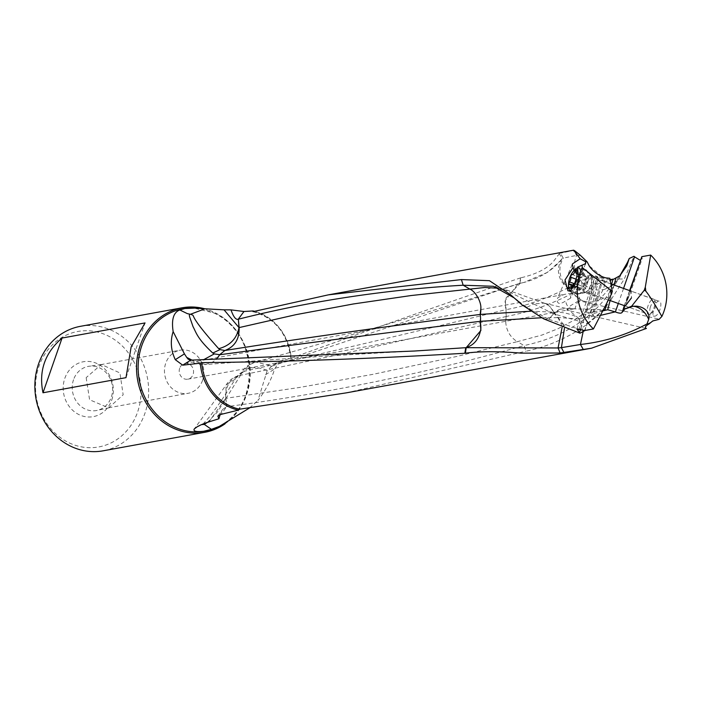 <?xml version="1.0" encoding="UTF-8"?>
<svg xmlns="http://www.w3.org/2000/svg" width="701" height="701" viewBox="0 0 701 701"><rect width="100%" height="100%" fill="white"/><g stroke="black" fill="none" stroke-linecap="round" stroke-linejoin="round"><path stroke-width="0.53" stroke-dasharray="3.5 2.63" d="M608.748 278.174L609.371 278.262M605.953 277.894L609.852 278.315M602.01 280.514L602.834 280.216C608.065 278.805 601.966 296.304 597.077 296.733L596.367 296.716C588.498 297.364 594.08 279.454 602.01 280.514L603 277.684L597.427 276.545C594.641 275.607 594.658 275.817 597.462 277.193C594.658 275.817 594.641 275.607 597.427 276.545L579.131 329.102M580.761 328.9L598.628 277.57L597.462 277.193M125.987 377.664L145.046 322.933M225.021 423.825A63.274 56.676 79.7 0 0 249.942 365.396A63.274 56.676 79.7 0 0 213.621 312.024A63.274 56.676 79.7 0 0 204.631 308.764M80.422 326.324A63.274 56.676 -100.3 0 1 111.976 330.53A63.274 56.676 -100.3 0 1 148.472 396.135A63.274 56.676 -100.3 0 1 103.1 450.822M86.162 377.637L89.588 399.754L108.602 407.868L123.166 394.812L119.941 372.967L101.33 364.485L86.162 377.637M73.535 379.697A22.45 20.11 79.7 0 0 77.224 402.54A22.45 20.11 79.7 0 0 97.045 410.418A22.45 20.11 79.7 0 0 111.275 397.213A22.45 20.11 -100.3 0 0 107.989 374.921A22.45 20.11 -100.3 0 0 89.001 366.264A22.45 20.11 -100.3 0 0 73.535 379.697M202.589 380.292A21.924 19.637 -100.3 0 1 188.096 393.314A21.924 19.637 -100.3 0 1 169.143 385.235A21.924 19.637 -100.3 0 1 165.743 363.197A21.924 19.637 -100.3 0 1 180.236 350.176A21.924 19.637 -100.3 0 1 199.189 358.255A21.924 19.637 -100.3 0 1 202.589 380.292M179.684 368.235A7.974 7.141 79.7 0 0 180.919 376.244A7.974 7.141 79.7 0 0 187.815 379.18A7.974 7.141 79.7 0 0 193.09 374.448A7.974 7.141 79.7 0 0 191.855 366.439A7.974 7.141 79.7 0 0 184.959 363.495A7.974 7.141 79.7 0 0 179.684 368.235M111.722 400.087A27.9 24.991 79.7 0 0 97.185 363.617A27.9 24.991 79.7 0 0 64.825 378.321A27.9 24.991 79.7 0 0 79.362 414.799A27.9 24.991 79.7 0 0 111.722 400.087M107.016 335.385A58.674 52.549 -100.3 0 1 137.589 412.092A58.674 52.549 -100.3 0 1 69.53 443.032A58.674 52.549 -100.3 0 1 38.958 366.325A58.674 52.549 -100.3 0 1 107.016 335.385M543.661 318.841L548.857 319.297L553.413 313.785L533.584 303.936L544.142 303.13L548.568 305.47A21.924 17.516 107.4 0 0 546.272 304.006M548.313 319.051L526.933 307.362L533.584 303.936L503.923 289.382C514.446 291.905 531.376 298.845 544.388 303.209M548.971 319.349L584.765 331.003L587.263 323.582L553.518 313.82A21.924 8.368 -134 0 0 553.413 313.785A21.924 16.561 99.8 0 1 560.485 309.15L553.518 313.82L548.857 319.297M526.933 307.362L522.122 304.926M553.396 312.225L553.694 312.234A21.924 17.516 107.4 0 0 548.568 305.47C550.714 307.511 552.309 309.728 553.343 312.103L530.894 311.191M498.358 288.216L503.923 289.382L493.346 286.28M526.425 307.038L514.183 297.907M505.763 322.556A21.924 19.602 -101.4 0 1 506.262 316.475L506.122 316.51C406.203 340.073 317.124 359.779 238.883 375.605C229.613 379.206 225.258 386.777 225.827 398.308L299.345 387.495L372.766 374.369L457.061 356.388L517.285 341.676C510.346 337.277 506.508 330.907 505.763 322.556L506.122 316.51M225.827 398.308L226.87 406.633C328.296 393.235 427.391 372.871 524.155 345.549L525.987 351.183C555.026 345.479 593.686 326.824 611.316 299.239L606.199 297.277L619.088 278.577L613.349 284.308A21.924 20.758 35.3 0 1 605.103 289.162L605.103 289.162C596.13 291.458 588.349 289.171 581.76 282.301C582.54 287.2 579.517 290.819 572.673 293.167L580.025 299.546A21.924 19.882 38 0 0 583.144 300.887C588.341 302.595 593.467 302.455 598.496 300.484L587.841 310.482L574.154 320.164L557.978 328.716L541.969 335.052L517.285 341.676L524.146 345.549M220.096 414.668L222.716 409.384L226.607 406.676L221.13 414.37M201.502 424.622L194.186 429.082M572.366 293.281L572.147 293.377C566.32 296.716 556.892 300.939 543.871 306.048C532.769 310.289 520.238 313.759 506.262 316.475L505.991 309.64C430.195 328.296 342.877 348.87 244.044 371.364C247.847 366.097 249.977 363.74 250.432 364.301L255.83 362.005A21.924 21.924 0 0 0 241.407 373.081L240.723 374.939L235.869 377.935L235.212 379.206C203.938 429.012 203.106 420.688 204.052 424.359M240.723 374.939L217.748 411.636L207.478 422.344M208.924 421.888L225.652 398.343L226.108 385.015L235.212 379.206M226.607 406.676L225.652 398.343M235.869 377.935L241.407 373.081M572.559 293.211L567.249 288.155C555.805 293.921 531.297 305.285 506.14 309.614L505.991 309.64C505.088 304.882 504.869 301.824 505.333 300.484L518.057 283.896L520.238 283.274L506.166 297.811L505.666 300.414C505.167 299.274 505.325 302.333 506.14 309.605L506.131 309.614A21.924 19.628 -101.4 0 0 505.956 312.383L506.262 316.475M521.009 277.762L520.528 277.885L519.818 283.379L521.009 277.762C535.722 274.354 546.465 269.009 553.247 261.727L559.293 253.718L560.467 253.245L563.227 258.117L576.678 255.383L580.498 255.427M572.673 293.176L562 282.144C557.199 274.266 557.225 266.424 562.079 258.608L559.293 253.718M561.676 259.142C552.809 270.393 540.191 278.174 523.813 282.477L547.7 272.268L563.227 258.117M523.813 282.477L520.238 283.274M519.713 283.414L271.865 366.159L255.83 362.005M520.528 277.885C448.298 302.315 371.784 329.102 290.994 358.237L279.497 361.225L271.865 366.159M271.69 366.211L267.221 370.505L257.942 400.473C265.697 390.291 271.269 379.784 274.687 368.954L279.497 361.225L270.604 366.737M241.144 373.729L246.813 369.076C252.851 366.807 259.659 367.28 267.221 370.505M249.574 407.938L257.942 400.473M253.052 311.647A49.824 44.627 -100.3 0 1 262.262 314.723A49.824 44.627 -100.3 0 1 290.994 358.237L291.169 357.887A50.761 45.469 79.7 0 0 261.929 313.969A50.761 45.469 79.7 0 0 254.437 311.279M203.641 359.701L191.96 360.095M188.271 359.245A21.924 21.924 0 0 0 205.498 364.538L212.955 361.882L216.285 359.28M205.498 364.538L190.97 360.13M553.694 312.234L557.164 317.658L541.68 317.755M553.913 312.217L554.062 312.217C561.939 311.884 569.703 313.54 577.344 317.185L579.122 318.666L583.109 331.783M560.485 309.15L566.794 308.624L577.344 317.185M587.263 323.582L603.579 309.851M606.54 304.103L611.684 284.194M610.107 279.69L598.777 277.622L580.603 280.33C574.04 272.365 572.735 264.049 576.669 255.374L573.26 250.423L560.441 253.245M612.989 279.147L597.716 283.835L590.312 312.506L603.552 309.903M640.46 259.379L640.136 260.29M629.586 290.582L624.346 305.636M618.308 303.489L623.557 288.426M612.867 279.629L600.196 284.448L601.256 285.079L593.467 283.484L597.716 283.835M603.079 310.806L592.59 313.873L600.196 284.448M614.102 285.062L610.098 300.554M605.103 289.162L613.401 284.247L619.088 278.577M619.132 278.499L627.413 262.612M611.316 299.239L624.302 279.042L633.976 256.286M613.393 284.247A21.924 8.368 46 0 1 613.349 284.308L598.496 300.484L606.505 296.803M613.401 284.247L619.886 275.721M581.76 282.301L581.059 280.628M592.59 313.873L593.379 315.643L586.062 312.094L590.312 312.506M600.704 315.319L579.122 318.666M628.525 296.786L629.927 293.807L629.726 291.458L631.286 291.187L631.487 297.846M654.576 316.212C659.58 316.011 663.628 300.159 658.484 301.097C654.681 301.728 650.633 317.571 654.576 316.212L653.884 316.151M653.735 299.196A7.974 3.146 109.6 0 1 654.752 300.378A7.974 3.146 109.6 0 1 654.55 306.065A7.974 3.146 109.6 0 1 649.915 313.934A7.974 3.146 109.6 0 1 648.381 314.214A7.974 3.146 109.6 0 1 647.575 307.336A7.974 3.146 109.6 0 1 653.735 299.196L631.312 291.195L658.484 301.097M627.106 300.037L625.888 305.399L624.749 305.785L653.884 316.177M640.889 259.405L642.177 258.643L641.836 256.671M629.726 291.458L629.98 290.722M574.399 308.79A7.974 7.141 -100.3 0 0 575.048 308.633L576.651 303.437L580.139 301.036L578.877 300.685L570.491 305.724L566.785 310.166L574.399 308.79A7.974 7.141 -100.3 0 1 565.803 300.852C560.046 304.663 557.137 304.216 557.085 299.502L557.838 297.741L563.946 294.49L571.543 293.106A7.974 7.141 -100.3 0 1 580.139 301.036M646.427 328.436L645.717 328.348L645.297 324.992L657.818 318.859L659.054 319.376M570.921 297.487L570.483 298.24L570.894 293.255A7.974 7.141 -100.3 0 1 571.543 293.106M570.483 298.24L565.803 300.852M575.048 308.633L572.752 309.088M570.894 293.255L569.895 293.404M584.581 330.557L596.367 296.716L584.248 292.396A8.964 3.54 109.6 0 1 583.6 283.703A8.964 3.54 109.6 0 1 589.453 275.449A8.964 3.54 109.6 0 1 590.268 275.502A8.964 3.54 109.6 0 1 591.004 276.063A8.964 3.54 109.6 0 1 590.592 285.141A8.964 3.54 109.6 0 1 585.169 292.422A8.964 3.54 109.6 0 1 585.063 292.448A8.964 3.54 109.6 0 1 584.248 292.396M603.614 280.26L602.834 280.216M578.115 294.096A12.951 5.117 -70.4 0 0 578.264 294.061A12.951 5.117 -70.4 0 0 586.106 283.537A12.951 5.117 -70.4 0 0 586.693 270.42A12.951 5.117 -70.4 0 0 585.633 269.613A12.951 5.117 -70.4 0 0 584.459 269.535A12.951 5.117 -70.4 0 0 576.012 281.469A12.951 5.117 -70.4 0 0 576.932 294.017A12.951 5.117 -70.4 0 0 578.115 294.096M573.961 270.586L582.654 269.438L582.803 268.947L577.501 267.23M585.633 269.613L582.803 268.947M603 277.684L603.587 277.727M607.487 278.139L603.097 277.447L589.164 265.784M580.612 280.321C577.948 283.388 573.76 285.929 568.064 287.936L563.14 282.03M563.148 282.021C558.767 273.749 558.82 265.775 563.306 258.099M583.144 300.887L580.025 299.546L572.147 293.377M606.199 297.277C580.603 330.539 544.335 341.194 524.155 345.54M346.163 392.884L525.987 351.183M557.847 317.553L561.159 323.888L562.088 327.341M557.672 317.597L557.164 317.658M554.07 312.208L562.675 323.529M562.666 323.538L564.454 328.243M579.096 319.06L558.206 317.527M577.238 274.065L586.089 276.755L586.211 277.911L583.933 273.513L583.442 274.994L579.245 279.173L579.596 280.4L578.378 285.105L577.458 286.113L578.395 287.559L579.648 287.541L579.552 290.451L583.539 286.63L574.759 283.493A3.417 1.349 -70.4 0 0 574.68 283.458A3.417 1.349 -70.4 0 0 574.575 283.432M586.089 276.755L577.326 273.627A1.621 0.64 109.6 0 1 577.677 273.53A1.621 0.64 109.6 0 1 577.843 274.923A1.621 0.64 109.6 0 1 577.335 276.08A3.417 1.349 -70.4 0 0 576.257 278.516A3.417 1.349 -70.4 0 0 576.117 280.786A1.621 0.64 109.6 0 1 576.047 281.863A1.621 0.64 109.6 0 1 574.802 283.511L583.556 286.639A17.875 17.875 0 0 0 585.125 283.37L583.539 286.63L574.68 283.458M576.117 280.786L584.888 283.914L585.589 281.846L586.106 279.208L577.335 276.08M586.211 277.911L586.106 279.208L586.211 277.911M577.755 287.533L569.624 284.431M572.761 287.489A9.884 3.908 -70.4 0 0 577.79 278.236A9.884 3.908 -70.4 0 0 577.79 270.63M570.176 290.521A11.961 4.723 -70.4 0 0 570.483 290.661A11.961 4.723 -70.4 0 0 579.727 278.446A11.961 4.723 -70.4 0 0 578.518 268.132A11.961 4.723 -70.4 0 0 577.755 268.027M573.865 270.7A11.961 4.723 -70.4 0 0 569.273 280.347A11.961 4.723 -70.4 0 0 568.502 285.728M588.008 281.399A11.961 4.723 109.6 0 1 579.99 293.649A11.961 4.723 109.6 0 1 578.763 293.614A11.961 4.723 109.6 0 1 577.545 283.3A11.961 4.723 109.6 0 1 586.798 271.085A11.961 4.723 109.6 0 1 587.771 271.83A11.961 4.723 109.6 0 1 588.008 281.399M650.169 307.792A5.976 2.366 109.6 0 1 652.964 302.429A5.976 2.366 109.6 0 1 655.558 302.578A5.976 2.366 109.6 0 1 655.4 306.845A5.976 2.366 109.6 0 1 651.93 312.742A5.976 2.366 109.6 0 1 650.169 307.792M213.858 312.944A62.144 55.659 -100.3 0 1 249.88 371.355A62.144 55.659 -100.3 0 1 215.549 427.996C261.219 412.109 260.053 331.205 213.761 312.926L193.713 308.046A62.144 55.659 -100.3 0 1 213.858 312.944M265.53 374.746L274.687 368.954M618.852 278.972L624.302 279.042M571.972 286.832L579.666 289.574M581.05 289.32L572.27 286.192M584.818 274.739L576.038 271.611M579.596 280.4L575.977 279.112M578.378 285.105L574.049 283.563M583.442 274.994L575.977 272.33M584.213 284.921A8.508 3.365 109.6 0 1 584.231 284.869A8.508 3.365 109.6 0 1 591.504 276.711A8.508 3.365 109.6 0 1 591.688 283.467A8.508 3.365 109.6 0 1 591.67 283.519A8.508 3.365 109.6 0 1 585.966 292.229A8.508 3.365 109.6 0 1 584.213 284.921M593.16 284.177A7.974 3.146 -70.4 0 0 593.177 284.124A7.974 3.146 -70.4 0 0 592.354 277.298A7.974 3.146 -70.4 0 0 586.185 285.447A7.974 3.146 -70.4 0 0 586.176 285.491A7.974 3.146 -70.4 0 0 587 292.317A7.974 3.146 -70.4 0 0 593.16 284.177M576.862 328.927L595.254 276.115M109.216 407.754L97.045 410.418M108.594 407.789L188.096 393.314M100.734 364.66L180.236 350.176M101.33 364.467L89.001 366.264M510.696 294.753L518.407 301.027M217.836 416.035L222.716 409.384M238.305 375.736A21.924 21.924 0 0 0 226.108 385.015L194.659 428.451A21.924 21.924 0 0 0 194.063 429.222M242.625 371.845A21.924 21.924 0 0 0 236.5 376.936M520.098 283.3A21.924 21.924 0 0 0 518.057 283.896M518.512 283.739C434.673 310.578 346.907 336.717 255.225 362.163M253.017 311.656C274.888 317.895 287.498 333.422 290.836 358.246M414.256 351.035C341.457 354.908 271.611 359.438 204.727 364.625M544.142 303.13L566.829 308.624M622.19 312.409L640.451 259.966M593.458 283.476L586.062 312.094M601.274 285.088L593.379 315.643M566.531 308.58L604.367 309.763M623.943 311.016L625.897 305.399M629.936 293.815L642.177 258.643M657.827 318.859L578.877 300.694M187.815 379.18L566.802 310.166M184.959 363.495L563.946 294.481M590.268 275.502L603.552 280.234M591.004 276.063L586.693 270.42M585.169 292.422L578.264 294.061M567.924 290.801L576.932 294.017M572.2 264.575L557.391 298.556M585.58 263.795L570.929 297.426M605.568 277.859L603.097 277.447A21.924 21.924 0 0 0 608.161 278.183M645.717 328.34L566.776 310.175M579.648 287.541L572.761 285.088M579.49 290.468L571.131 287.489M586.343 276.623L577.677 273.53M580.892 277.666L572.13 274.538M584.161 273.548L575.801 270.568M586.159 278.718A17.875 17.875 0 0 0 586.22 277.254M577.913 287.612L569.256 284.527M608.591 300.019L587 292.317L579.99 293.649M570.483 290.661L578.763 293.614M578.518 268.132L586.798 271.085M610.895 283.914L592.354 277.298L587.771 271.83M624.74 305.776L648.381 314.214M655.558 302.578L654.752 300.378M651.93 312.742L649.915 313.934"/><path stroke-width="1.05" d="M580.498 255.427L587.166 261.885L585.747 261.788L580.165 258.765L572.629 263.786L572.2 264.575L573.199 267.396L565.015 279.962L567.924 290.801L569.177 290.906C573.882 290.494 579.105 270.674 577.501 267.23L582.128 265.171L582.224 267.554L612.297 291.45L609.852 278.315L609.371 278.262A13.652 5.915 -143.9 0 1 608.836 278.174L605.953 277.894M610.781 290.757A19.435 17.411 79.7 0 0 611.228 294.516L612.297 291.45M582.224 267.554A49.824 44.627 79.7 0 0 593.423 328.944L611.228 294.516M629.98 290.722L641.836 256.671L650.677 255.068A49.824 44.627 79.7 0 1 661.867 316.458C654.734 304.024 649.354 295.533 645.726 291.003A19.435 17.411 79.7 0 0 645.288 287.235L644.219 290.302L631.68 306.162L632.907 306.319L624.127 309.272L631.68 306.162M650.677 255.068L645.288 287.235M632.372 306.179A13.652 10.681 -5.7 0 1 633.117 306.232L632.907 306.319M593.423 328.944L584.581 330.557L576.862 328.927L579.438 332.686L580.761 328.9M42.998 392.77L62.056 338.048L145.046 322.933L131.122 347.039L125.987 377.664L42.998 392.77C38.537 371.109 44.89 352.866 62.056 338.048M204.631 308.764A63.274 56.676 79.7 0 0 182.067 307.809A63.274 56.676 79.7 0 0 136.695 362.505A63.274 56.676 79.7 0 0 173.191 428.101A63.274 56.676 79.7 0 0 204.745 432.315A63.274 56.676 79.7 0 0 225.021 423.825M204.745 432.315L103.1 450.822A63.274 56.676 -100.3 0 1 71.546 446.616A63.274 56.676 -100.3 0 1 35.05 381.011A63.274 56.676 -100.3 0 1 80.422 326.324L182.067 307.809M216.285 359.28L219.825 354.732L214.304 353.9L212.797 353.041L220.026 349.606L224.855 350.509C234.704 346.802 239.462 339.161 239.129 327.586L238.358 319.209C310.964 300.922 385.9 289.592 463.168 285.228L469.924 289.119L411.084 295.542L353.322 303.971L296.173 314.626L239.129 327.586A21.924 0.806 -6.1 0 1 238.997 327.612L224.048 309.833L231.006 309.877L243.974 311.498L253.07 310.955L253.052 311.647L328.313 294.858L461.424 279.576L489.429 280.689L510.652 294.797L522.122 304.926L543.661 318.841L580.034 333.212L584.941 330.495M219.606 354.759L224.855 350.509C296.181 339.109 381.283 327.087 480.167 314.451L480.851 308.352C481.385 302.376 476.032 291.8 469.924 289.119L484.733 287.498L498.358 288.216M480.851 308.352A21.924 19.663 -99.2 0 1 480.316 314.416L480.167 314.451M530.894 311.191L480.308 314.416L480.579 318.526L480.308 314.416M514.183 297.907L493.346 286.28L463.168 285.228L461.424 279.576M207.478 422.344L204.298 424.394L211.422 429.345L203.719 431.264C196.368 432.044 193.196 431.317 194.186 429.082C196.639 426.646 201.555 424.245 208.933 421.888L218.905 418.769L220.096 414.668M218.905 418.769L217.862 416.061L221.13 414.37L238.349 410.12L239.646 409.2L346.163 392.884L591.513 348.204L560.108 352.997L558.084 347.968L466.191 347.661L414.256 351.035L190.786 360.139L187.991 359.008A21.924 21.924 0 0 0 188.271 359.245M204.298 424.394L201.502 424.622M203.509 423.781L204.052 424.359M211.422 429.345L219.36 426.392L249.574 407.938M254.437 311.279A50.761 45.469 79.7 0 0 253.07 310.955M238.235 319.244L243.974 311.498M220.026 349.606L218.712 348.695C230.024 345.654 236.789 338.627 238.997 327.612L238.358 319.209M231.006 309.877L231.041 309.991C233.424 316.834 235.808 319.928 238.165 319.253M212.797 353.041C196.823 338.18 196.078 332.116 193.073 326.745L190.085 318.175C189.033 315.275 189.13 313.987 190.392 314.302L204.999 308.79L224.048 309.833M218.712 348.695C184.731 310.78 197.226 316.983 190.742 314.311M204.999 308.79L195.141 308.098L184.819 308.545L179.842 309.973L187.281 313.61L190.392 314.302M179.842 309.973C173.541 312.252 171.307 319.463 173.147 331.591C170.159 340.905 170.869 350.263 175.285 359.674L182.689 365.168L200.258 363.188A50.761 45.469 79.7 0 0 229.499 407.106A50.761 45.469 79.7 0 0 238.349 410.12M173.147 331.591L184.433 353.882L175.285 359.674M191.96 360.095L186.711 357.396L184.433 353.882M214.304 353.9L203.641 359.701M186.711 357.396L187.991 359.008M182.689 365.168L190.786 360.139M541.68 317.755L480.413 321.303L480.579 318.526L480.255 321.33C480.956 326.123 481.044 329.198 480.518 330.557C478.643 339.661 473.666 345.391 465.595 347.722M465.718 347.722L464.842 353.243L465.394 353.181L466.191 347.661L480.877 330.495L480.255 321.33C401.699 330.819 314.889 341.957 219.825 354.732M579.438 332.686A49.824 44.627 79.7 0 0 580.034 333.212M603.579 309.851L605.094 309.711L606.54 304.103M611.684 284.194L612.989 279.147L610.107 279.69M603.552 309.903L605.094 309.711M623.557 288.426L634.563 256.811L640.136 260.29M640.889 259.405L629.586 290.582M624.346 305.636L622.181 312.418M624.127 309.272L623.426 309.544L624.056 310.674L622.155 311.927C621.936 313.417 620.008 313.549 616.363 312.331L615.373 311.919L618.308 303.489M619.886 275.721L626.747 265.916L619.815 275.773L612.867 279.629M603.079 310.806L607.714 309.754L615.224 311.875L600.704 315.319M615.899 278.122L614.102 285.062M610.098 300.554L607.714 309.754M626.747 265.916L629.235 258.494L633.976 256.286A49.824 44.627 79.7 0 1 634.563 256.811M627.413 262.612L629.235 258.494M633.108 306.232L635.413 306.591C641.047 308.195 645.481 312.453 648.705 319.358L647.005 323.932L649.117 323.906L652.754 320.944L659.054 319.376L661.867 316.458M648.705 319.358A14.695 11.488 -5.7 0 0 636.736 306.206A14.695 11.488 174.3 0 0 636.394 306.179L633.117 306.232M583.109 331.783L580.454 344.48C604.393 341.808 626.58 334.964 647.005 323.932M631.487 297.846L625.441 305.82L624.74 305.776L623.426 309.544M628.525 296.786L627.106 300.037M645.726 291.003L644.219 290.302M573.199 267.396L573.961 270.586M582.128 265.171L585.668 263.602M580.165 258.765L573.663 250.187L328.313 294.858M585.326 264.163L585.747 261.788M587.166 261.885L589.164 265.784A14.695 6.362 36.1 0 0 606.383 277.982A14.695 6.362 36.1 0 0 606.637 278.025L608.161 278.183M608.748 278.174L607.487 278.139M464.842 353.243C372.853 358.719 285.141 361.839 201.704 362.61L200.258 363.188M562.088 327.341L558.084 347.968L561.405 347.652L563.963 352.594M465.394 353.181C480.474 351.245 499.121 351.236 521.342 353.146L560.108 352.997M561.405 347.652L564.454 328.243M580.454 344.48L561.501 347.643M580.446 344.48L583.311 349.527M591.513 348.204L646.427 328.436C644.482 327.577 645.384 326.07 649.117 323.906M574.575 283.432A3.417 1.349 -70.4 0 0 572.27 286.192A1.621 0.64 109.6 0 1 571.131 287.489A1.621 0.64 109.6 0 1 570.894 286.446A3.417 1.349 -70.4 0 0 570.395 284.238A3.417 1.349 -70.4 0 0 569.624 284.431A1.621 0.64 109.6 0 1 569.256 284.527A1.621 0.64 109.6 0 1 569.089 283.125A1.621 0.64 109.6 0 1 569.598 281.977A3.417 1.349 -70.4 0 0 570.675 279.533A3.417 1.349 -70.4 0 0 570.816 277.263A1.621 0.64 109.6 0 1 570.886 276.194A1.621 0.64 109.6 0 1 572.13 274.538A1.621 0.64 109.6 0 1 572.174 274.555A3.417 1.349 -70.4 0 0 572.253 274.59A3.417 1.349 -70.4 0 0 574.662 271.865A1.621 0.64 109.6 0 1 575.801 270.568A1.621 0.64 109.6 0 1 576.038 271.611A3.417 1.349 -70.4 0 0 576.537 273.811A3.417 1.349 -70.4 0 0 577.309 273.618A1.621 0.64 109.6 0 1 577.335 273.609L577.309 273.618M577.79 270.63A9.884 3.908 -70.4 0 0 572.945 271.839A9.884 3.908 -70.4 0 0 569.142 279.813A9.884 3.908 -70.4 0 0 568.511 284.264A9.884 3.908 -70.4 0 0 572.761 287.489M577.755 268.027A11.961 4.723 -70.4 0 0 573.865 270.7L572.945 271.839M568.511 284.264L568.502 285.728A11.961 4.723 -70.4 0 0 570.176 290.521M219.36 426.401L215.549 427.996A62.144 55.659 -100.3 0 1 174.155 426.962A62.144 55.659 -100.3 0 1 139.017 356.572A62.144 55.659 -100.3 0 1 193.713 308.046L195.141 308.098M239.646 409.2A49.824 44.627 -100.3 0 1 230.436 406.124A49.824 44.627 -100.3 0 1 201.704 362.61M570.894 286.446L571.972 286.832M575.977 279.112L570.816 277.263M574.049 283.563L569.598 281.977M575.977 272.33L574.662 271.865M619.833 275.765L627.632 262.139M631.189 291.152L610.895 283.914M580.481 255.383L574.443 250.546M572.761 285.088L570.395 284.238M577.238 274.065L576.537 273.811M608.591 300.019L624.74 305.776"/></g></svg>
